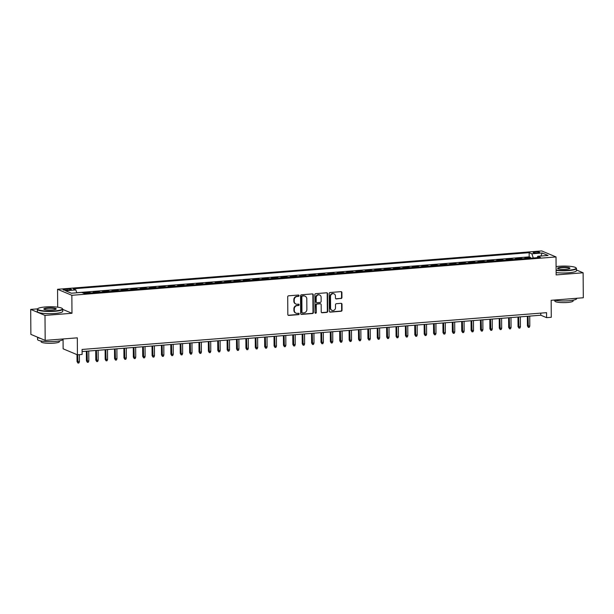 <?xml version="1.0" encoding="UTF-8"?>
<svg xmlns="http://www.w3.org/2000/svg" width="614" height="614" viewBox="0 0 614 614"><rect width="100%" height="100%" fill="white"/><g stroke="black" fill="none" stroke-linecap="round" stroke-linejoin="round"><path stroke-width="0.92" d="M299.056 295.656A0.698 0.637 112.8 0 0 298.404 295.027L288.618 295.802A0.998 0.906 112.8 0 0 287.705 296.854L287.828 314.506A0.998 0.906 112.8 0 0 288.757 315.412L298.542 314.637A0.698 0.637 112.8 0 0 298.803 313.309A0.698 0.637 112.8 0 0 298.527 313.263L297.26 313.363A3.185 2.901 112.8 0 1 294.298 310.461L294.283 308.988A3.185 2.901 112.8 0 1 297.207 305.618L298.473 305.519A0.698 0.637 112.8 0 0 298.742 304.183A0.698 0.637 112.8 0 0 298.465 304.145L297.199 304.245A3.185 2.901 112.8 0 1 294.229 301.336L294.221 299.87A3.185 2.901 112.8 0 1 297.145 296.501L298.412 296.393A0.698 0.637 112.8 0 0 299.056 295.656M295.94 304.045L295.557 303.884A3.185 2.901 112.8 0 1 293.845 301.175L293.837 299.709A3.185 2.901 112.8 0 1 296.762 296.332L298.028 296.232A0.698 0.637 112.8 0 0 298.473 295.019M288.181 315.243A0.998 0.906 112.8 0 0 288.365 315.251L298.151 314.475A0.698 0.637 112.8 0 0 298.596 313.263M296.009 313.163L295.618 313.002A3.185 2.901 112.8 0 1 293.906 310.293L293.899 308.827A3.185 2.901 112.8 0 1 296.823 305.457L298.089 305.35A0.698 0.637 112.8 0 0 298.534 304.145M535.185 251.932A3.247 0.568 -0.4 0 0 533.175 252.477A3.247 0.568 -0.4 0 0 537.657 252.968A3.247 0.568 -0.4 0 0 539.668 252.431A3.247 0.568 -0.4 0 0 535.185 251.932M341.023 298.565A0.998 0.906 112.8 0 0 341.937 297.514L341.906 292.556A0.998 0.906 112.8 0 0 340.977 291.65L330.109 292.51A0.998 0.906 112.8 0 0 329.196 293.569L329.319 311.214A0.998 0.906 112.8 0 0 330.248 312.127L341.115 311.26A0.998 0.906 112.8 0 0 342.029 310.208L341.99 304.229A0.998 0.906 112.8 0 0 341.062 303.324L336.411 303.692A0.998 0.906 112.8 0 0 335.497 304.744L335.513 307.706A2.663 2.425 112.8 0 1 332.021 310.362A2.663 2.425 112.8 0 1 330.585 308.098L330.509 296.478A2.663 2.425 112.8 0 1 334.001 293.83A2.663 2.425 112.8 0 1 335.436 296.086L335.444 298.028A0.998 0.906 112.8 0 0 336.372 298.934L340.64 298.404A0.998 0.906 112.8 0 0 341.553 297.345L341.522 292.394A0.998 0.906 112.8 0 0 341.169 291.658M37.631 308.857L30.7 309.402L44.999 315.412L45.175 340.386L77.31 337.838L77.433 354.823L82.123 354.455L82.084 349.458L546.552 312.664L546.59 317.661L551.28 317.284L551.165 300.307L583.3 297.759L583.123 272.785L576.462 269.983M44.999 315.412L71.976 313.278L71.853 295.296L556.023 256.944L556.146 274.918L583.123 272.785M313.263 294.827A0.998 0.906 112.8 0 0 312.334 293.922L301.466 294.781A0.998 0.906 112.8 0 0 300.553 295.833L300.676 313.485A0.998 0.906 112.8 0 0 301.604 314.391L312.472 313.531A0.998 0.906 112.8 0 0 313.386 312.48L313.263 294.827L312.871 294.666A0.998 0.906 112.8 0 0 312.526 293.929M315.788 293.646L326.656 292.786A0.998 0.906 112.8 0 1 327.584 293.692L327.707 311.344A0.998 0.906 112.8 0 1 326.794 312.396L322.143 312.764A0.998 0.906 112.8 0 1 321.214 311.858L321.16 304.697A0.998 0.906 112.8 0 0 320.232 303.792L317.146 304.037A0.998 0.906 112.8 0 0 316.233 305.089L316.287 312.541A0.698 0.637 112.8 0 1 315.373 313.24A0.698 0.637 112.8 0 1 314.997 312.641L314.875 294.697A0.998 0.906 112.8 0 1 315.788 293.646M45.175 340.386L30.877 334.377L30.7 309.402M530.488 258.21L530.481 257.419L524.847 257.865L526.259 258.456L522.506 258.755A4.06 1.52 85.5 0 1 522.652 258.832M521.102 258.954L521.094 258.164L515.468 258.609L516.881 259.2L513.127 259.499A4.06 1.52 85.5 0 1 513.266 259.576M511.723 259.699L511.715 258.908L506.082 259.354L507.494 259.945L503.741 260.244A4.06 1.52 85.5 0 1 503.887 260.321M502.336 260.443L502.329 259.645L496.703 260.098L498.115 260.689L494.354 260.988A4.06 1.52 85.5 0 1 494.5 261.057M492.95 261.18L492.95 260.39L487.316 260.835L488.729 261.434L484.976 261.725A4.06 1.52 85.5 0 1 485.114 261.802M483.571 261.925L483.563 261.134L477.938 261.579L479.342 262.17L475.589 262.47A4.06 1.52 85.5 0 1 475.735 262.546M474.185 262.669L474.185 261.879L468.551 262.324L469.963 262.915L466.21 263.214A4.06 1.52 85.5 0 1 466.348 263.291M464.806 263.414L464.798 262.623L459.165 263.068L460.577 263.659L456.824 263.959A4.06 1.52 85.5 0 1 456.969 264.035M455.419 264.158L455.411 263.368L449.786 263.813L451.198 264.404L447.445 264.703A4.06 1.52 85.5 0 1 447.583 264.78M446.04 264.903L446.033 264.104L440.399 264.557L441.811 265.148L438.058 265.448A4.06 1.52 85.5 0 1 438.204 265.524M436.654 265.647L436.646 264.849L431.02 265.294L432.433 265.893L428.679 266.184A4.06 1.52 85.5 0 1 428.818 266.261M427.267 266.384L427.267 265.593L421.634 266.039L423.046 266.637L419.293 266.929A4.06 1.52 85.5 0 1 419.431 267.006M417.888 267.128L417.881 266.338L412.255 266.783L413.659 267.374L409.906 267.673A4.06 1.52 85.5 0 1 410.052 267.75M408.502 267.873L408.502 267.082L402.868 267.527L404.281 268.118L400.528 268.418A4.06 1.52 85.5 0 1 400.666 268.495M399.123 268.617L399.115 267.827L393.482 268.272L394.894 268.863L391.141 269.162A4.06 1.52 85.5 0 1 391.287 269.239M389.736 269.362L389.729 268.571L384.103 269.016L385.515 269.607L381.762 269.907A4.06 1.52 85.5 0 1 381.9 269.983M380.358 270.106L380.35 269.308L374.717 269.761L376.129 270.352L372.376 270.651A4.06 1.52 85.5 0 1 372.521 270.72M370.971 270.843L370.963 270.053L365.338 270.498L366.75 271.096L362.997 271.388A4.06 1.52 85.5 0 1 363.135 271.465M361.585 271.588L361.585 270.797L355.951 271.242L357.363 271.833L353.61 272.132A4.06 1.52 85.5 0 1 353.748 272.209M352.206 272.332L352.198 271.541L346.572 271.987L347.977 272.578L344.224 272.877A4.06 1.52 85.5 0 1 344.37 272.954M342.819 273.077L342.819 272.286L337.186 272.731L338.598 273.322L334.845 273.621A4.06 1.52 85.5 0 1 334.983 273.698M333.44 273.821L333.433 273.03L327.807 273.476L329.211 274.067L325.458 274.366A4.06 1.52 85.5 0 1 325.604 274.443M324.054 274.565L324.054 273.767L318.42 274.22L319.833 274.811L316.08 275.11A4.06 1.52 85.5 0 1 316.218 275.187M314.675 275.31L314.667 274.512L309.034 274.957L310.446 275.556L306.693 275.847A4.06 1.52 85.5 0 1 306.839 275.924M305.288 276.047L305.281 275.256L299.655 275.701L301.067 276.3L297.314 276.592A4.06 1.52 85.5 0 1 297.452 276.668M295.91 276.791L295.902 276.001L290.268 276.446L291.681 277.037L287.928 277.336A4.06 1.52 85.5 0 1 288.073 277.413M286.523 277.536L286.515 276.745L280.89 277.19L282.294 277.781L278.541 278.081A4.06 1.52 85.5 0 1 278.687 278.157M277.137 278.28L277.137 277.49L271.503 277.935L272.915 278.526L269.162 278.825A4.06 1.52 85.5 0 1 269.3 278.902M267.758 279.025L267.75 278.234L262.124 278.679L263.529 279.27L259.776 279.57A4.06 1.52 85.5 0 1 259.922 279.646M258.371 279.769L258.371 278.971L252.738 279.424L254.15 280.015L250.397 280.314A4.06 1.52 85.5 0 1 250.535 280.383M248.992 280.506L248.985 279.715L243.351 280.161L244.763 280.759L241.01 281.051A4.06 1.52 85.5 0 1 241.156 281.128M239.606 281.25L239.598 280.46L233.972 280.905L235.385 281.496L231.631 281.795A4.06 1.52 85.5 0 1 231.77 281.872M230.227 281.995L230.219 281.204L224.586 281.649L225.998 282.24L222.245 282.54A4.06 1.52 85.5 0 1 222.391 282.617M220.84 282.739L220.833 281.949L215.207 282.394L216.619 282.985L212.866 283.284A4.06 1.52 85.5 0 1 213.004 283.361M211.454 283.484L211.454 282.693L205.82 283.138L207.233 283.729L203.48 284.029A4.06 1.52 85.5 0 1 203.618 284.105M202.075 284.228L202.067 283.43L196.442 283.883L197.846 284.474L194.093 284.773A4.06 1.52 85.5 0 1 194.239 284.85M192.689 284.973L192.689 284.175L187.055 284.62L188.467 285.218L184.714 285.51A4.06 1.52 85.5 0 1 184.852 285.587M183.31 285.71L183.302 284.919L177.669 285.364L179.081 285.963L175.328 286.254A4.06 1.52 85.5 0 1 175.474 286.331M173.923 286.454L173.915 285.663L168.29 286.109L169.702 286.7L165.949 286.999A4.06 1.52 85.5 0 1 166.087 287.076M164.544 287.198L164.537 286.408L158.903 286.853L160.315 287.444L156.562 287.743A4.06 1.52 85.5 0 1 156.708 287.82M155.158 287.943L155.15 287.152L149.524 287.598L150.937 288.189L147.183 288.488A4.06 1.52 85.5 0 1 147.322 288.565M145.771 288.687L145.771 287.897L140.138 288.342L141.55 288.933L137.797 289.232A4.06 1.52 85.5 0 1 137.935 289.309M136.392 289.432L136.385 288.634L130.759 289.087L132.163 289.678L128.41 289.977A4.06 1.52 85.5 0 1 128.556 290.046M127.006 290.169L127.006 289.378L121.372 289.823L122.785 290.422L119.032 290.714A4.06 1.52 85.5 0 1 119.17 290.79M117.627 290.913L117.619 290.123L111.994 290.568L113.398 291.159L109.645 291.458A4.06 1.52 85.5 0 1 109.791 291.535M108.241 291.658L108.233 290.867L102.607 291.312L104.019 291.903L100.266 292.203A4.06 1.52 85.5 0 1 100.404 292.279M98.862 292.402L98.854 291.612L93.221 292.057L94.633 292.648L90.88 292.947A4.06 1.52 85.5 0 1 91.025 293.024M89.475 293.147L89.467 292.356L83.842 292.801L85.254 293.392A4.06 1.52 85.5 0 1 85.392 293.469M67.425 290.199L69.489 290.038A3.147 0.553 -0.4 0 0 71.439 289.509A3.147 0.553 -0.4 0 0 67.095 289.033L65.03 289.194A3.147 0.553 -0.4 0 0 63.081 289.716A3.147 0.553 -0.4 0 0 67.425 290.199M71.853 295.296L57.555 289.286L541.725 250.926L556.023 256.944M530.481 257.419L529.184 256.875L529.153 252.676L73.135 288.803L75.837 289.938L76.804 292.801M529.153 252.676L531.862 253.812L542.185 252.999L548.056 255.47L537.734 256.284L540.443 257.419L84.417 293.546L81.716 292.41L71.393 293.223L65.514 290.76L75.837 289.938M89.467 292.356L90.88 292.947M98.854 291.612L100.266 292.203M108.233 290.867L109.645 291.458M117.619 290.123L119.032 290.714M127.006 289.378L128.41 289.977M136.385 288.634L137.797 289.232M145.771 287.897L147.183 288.488M155.15 287.152L156.562 287.743M164.537 286.408L165.949 286.999M173.915 285.663L175.328 286.254M183.302 284.919L184.714 285.51M192.689 284.175L194.093 284.773M202.067 283.43L203.48 284.029M211.454 282.693L212.866 283.284M220.833 281.949L222.245 282.54M230.219 281.204L231.631 281.795M239.598 280.46L241.01 281.051M248.985 279.715L250.397 280.314M258.371 278.971L259.776 279.57M267.75 278.234L269.162 278.825M277.137 277.49L278.541 278.081M286.515 276.745L287.928 277.336M295.902 276.001L297.314 276.592M305.281 275.256L306.693 275.847M314.667 274.512L316.08 275.11M324.054 273.767L325.458 274.366M333.433 273.03L334.845 273.621M342.819 272.286L344.224 272.877M352.198 271.541L353.61 272.132M361.585 270.797L362.997 271.388M370.963 270.053L372.376 270.651M380.35 269.308L381.762 269.907M389.729 268.571L391.141 269.162M399.115 267.827L400.528 268.418M408.502 267.082L409.906 267.673M417.881 266.338L419.293 266.929M427.267 265.593L428.679 266.184M436.646 264.849L438.058 265.448M446.033 264.104L447.445 264.703M455.411 263.368L456.824 263.959M464.798 262.623L466.21 263.214M474.185 261.879L475.589 262.47M483.563 261.134L484.976 261.725M492.95 260.39L494.354 260.988M502.329 259.645L503.741 260.244M511.715 258.908L513.127 259.499M521.094 258.164L522.506 258.755M529.184 256.875L76.781 292.709M63.058 338.966L63.127 348.813L77.433 354.823M57.678 307.177L57.555 289.286M82.099 351.561L540.796 315.22L546.59 317.661M540.78 313.125L540.796 315.22M537.734 256.284L537.096 257.688M533.274 257.987L531.862 253.812M542.185 252.999L540.842 256.038M71.976 313.278L62.72 309.387M301.029 314.222A0.998 0.906 112.8 0 0 301.213 314.23L312.081 313.37A0.998 0.906 112.8 0 0 313.002 312.319L312.871 294.666M302.487 296.071A0.698 0.637 112.8 0 0 301.85 296.808L301.958 312.303A0.698 0.637 112.8 0 0 302.602 312.94L303.938 312.833A3.185 2.901 112.8 0 0 306.87 309.464L306.793 298.872A3.185 2.901 112.8 0 0 303.823 295.971L302.103 295.91A0.698 0.637 112.8 0 0 301.459 296.646L301.85 296.808M302.334 312.894L301.942 312.733A0.698 0.637 112.8 0 1 301.574 312.142L301.459 296.646M305.081 296.171L304.697 296.002A3.185 2.901 112.8 0 0 303.439 295.802L303.823 295.971M302.103 295.91L303.439 295.802M321.567 312.595A0.998 0.906 112.8 0 0 321.751 312.603L326.402 312.234A0.998 0.906 112.8 0 0 327.323 311.183L327.201 293.53A0.998 0.906 112.8 0 0 326.848 292.794M320.631 303.853L320.239 303.692A0.998 0.906 112.8 0 0 319.848 303.631L316.763 303.876A0.998 0.906 112.8 0 0 315.849 304.928L316.287 312.541M315.197 313.117A0.698 0.637 112.8 0 0 315.903 312.38M321.114 297.276A2.663 2.425 112.8 0 0 319.679 295.012A2.663 2.425 112.8 0 0 316.187 297.66L316.21 301.758A0.998 0.906 112.8 0 0 317.139 302.664L320.224 302.418A0.998 0.906 112.8 0 0 321.137 301.367L321.114 297.276M319.679 295.012L319.295 294.85A2.663 2.425 112.8 0 0 315.796 297.498L316.187 297.66M316.747 302.602L316.363 302.441A0.998 0.906 112.8 0 1 315.826 301.597L315.796 297.498M335.797 298.765A0.998 0.906 112.8 0 0 335.988 298.772L340.64 298.404M334.001 293.83L333.617 293.669A2.663 2.425 112.8 0 0 330.117 296.316L330.509 296.478M332.021 310.362L331.629 310.2A2.663 2.425 112.8 0 1 330.202 307.936L330.117 296.316M329.672 311.958A0.998 0.906 112.8 0 0 329.856 311.958L340.732 311.098A0.998 0.906 112.8 0 0 341.645 310.047L341.599 304.068A0.998 0.906 112.8 0 0 341.246 303.324M79.421 361.73L78.899 362.997L77.963 363.074L77.042 361.577L79.421 361.73L79.375 354.669M77.963 363.074L77.686 354.808M77.042 361.577L76.988 354.639M45.313 306.962A12.38 2.18 -0.4 0 0 37.845 308.642A12.38 2.18 -0.4 0 0 42.251 310.692A12.38 2.18 -0.4 0 0 54.746 310.93A12.38 2.18 -0.4 0 0 62.206 308.474A12.38 2.18 -0.4 0 0 45.313 306.962M62.206 308.474L62.513 308.758A12.687 2.233 179.6 0 1 62.72 309.157A12.687 2.233 179.6 0 1 54.861 311.275A12.687 2.233 179.6 0 1 37.347 309.333A12.687 2.233 179.6 0 1 37.546 308.934L37.845 308.642M47.669 307.952A6.194 1.09 179.6 0 1 53.917 308.067A6.194 1.09 179.6 0 1 56.12 309.095A6.194 1.09 179.6 0 1 52.39 309.932A6.194 1.09 179.6 0 1 43.939 309.18A6.194 1.09 179.6 0 1 47.669 307.952M55.912 309.241A5.887 1.036 -0.4 0 0 55.92 309.203A5.887 1.036 -0.4 0 0 47.792 308.305A5.887 1.036 -0.4 0 0 44.147 309.287A5.887 1.036 -0.4 0 0 44.154 309.326M62.927 338.982L62.927 339.327A12.687 2.233 179.6 0 1 55.076 341.445A12.687 2.233 179.6 0 1 37.561 339.504L37.538 337.178M40.455 338.406A12.687 2.233 179.6 0 1 37.592 337.201M59.389 340.9L59.389 341.645A9.133 1.604 179.6 0 1 53.74 343.172A9.133 1.604 179.6 0 1 41.123 341.775L41.123 341.023M62.72 309.157L62.735 311.352A12.687 2.233 179.6 0 1 54.876 313.47A12.687 2.233 179.6 0 1 37.362 311.528L37.347 309.333M556.115 270.014A12.38 2.18 -0.4 0 0 568.472 270.229A12.38 2.18 -0.4 0 0 575.94 267.773A12.38 2.18 -0.4 0 0 559.047 266.269A12.38 2.18 -0.4 0 0 556.092 266.591M575.94 267.773L576.239 268.065A12.687 2.233 179.6 0 1 576.446 268.456A12.687 2.233 179.6 0 1 568.595 270.582A12.687 2.233 179.6 0 1 556.115 270.383M561.403 267.259A6.194 1.09 179.6 0 1 567.651 267.374A6.194 1.09 179.6 0 1 569.853 268.402A6.194 1.09 179.6 0 1 566.116 269.239A6.194 1.09 179.6 0 1 557.673 268.487A6.194 1.09 179.6 0 1 561.403 267.259M569.646 268.548A5.887 1.036 -0.4 0 0 569.646 268.51A5.887 1.036 -0.4 0 0 561.518 267.604A5.887 1.036 -0.4 0 0 557.873 268.587A5.887 1.036 -0.4 0 0 557.88 268.633M576.653 298.289L576.661 298.627A12.687 2.233 179.6 0 1 568.802 300.745A12.687 2.233 179.6 0 1 553.728 300.1M573.115 300.2L573.123 300.952A9.133 1.604 179.6 0 1 567.466 302.479A9.133 1.604 179.6 0 1 554.856 301.083L554.849 300.33M576.446 268.456L576.462 270.659A12.687 2.233 179.6 0 1 568.61 272.777A12.687 2.233 179.6 0 1 556.13 272.578M88.807 360.986L88.286 362.252L87.349 362.329L86.42 360.832L88.807 360.986L88.738 351.031M87.349 362.329L87.05 351.17M86.42 360.832L86.351 351.223M98.186 360.249L97.672 361.508L96.728 361.585L95.807 360.088L98.186 360.249L98.117 350.287M96.728 361.585L96.429 350.425M95.807 360.088L95.738 350.479M107.573 359.505L107.051 360.763L106.115 360.84L105.186 359.343L107.573 359.505L107.504 349.543M106.115 360.84L105.815 349.681M105.186 359.343L105.124 349.734M116.959 358.76L116.437 360.019L115.493 360.096L114.572 358.599L116.959 358.76L116.89 348.806M115.493 360.096L115.194 348.936M114.572 358.599L114.503 348.99M126.338 358.016L125.816 359.282L124.88 359.351L123.951 357.855L126.338 358.016L126.269 348.061M124.88 359.351L124.581 348.192M123.951 357.855L123.89 348.245M135.725 357.271L135.203 358.538L134.266 358.607L133.338 357.11L135.725 357.271L135.656 347.317M134.266 358.607L133.967 347.447M133.338 357.11L133.269 347.501M145.104 356.527L144.582 357.793L143.645 357.87L142.724 356.373L145.104 356.527L145.034 346.572M143.645 357.87L143.346 346.703M142.724 356.373L142.655 346.764M154.49 355.782L153.968 357.049L153.032 357.125L152.103 355.629L154.49 355.782L154.421 345.828M153.032 357.125L152.732 345.966M152.103 355.629L152.034 346.02M163.869 355.046L163.355 356.304L162.411 356.381L161.49 354.884L163.869 355.046L163.8 345.083M162.411 356.381L162.111 345.221M161.49 354.884L161.421 345.275M173.255 354.301L172.734 355.56L171.797 355.636L170.869 354.14L173.255 354.301L173.186 344.347M171.797 355.636L171.498 344.477M170.869 354.14L170.807 344.531M182.642 353.557L182.12 354.823L181.176 354.892L180.255 353.395L182.642 353.557L182.565 343.602M181.176 354.892L180.877 343.733M180.255 353.395L180.186 343.786M192.021 352.812L191.499 354.078L190.563 354.148L189.634 352.651L192.021 352.812L191.952 342.858M190.563 354.148L190.263 342.988M189.634 352.651L189.572 343.042M201.407 352.068L200.885 353.334L199.949 353.411L199.02 351.914L201.407 352.068L201.338 342.113M199.949 353.411L199.65 342.244M199.02 351.914L198.951 342.305M210.786 351.323L210.264 352.589L209.328 352.666L208.407 351.17L210.786 351.323L210.717 341.369M209.328 352.666L209.029 341.507M208.407 351.17L208.338 341.561M220.173 350.586L219.651 351.845L218.714 351.922L217.786 350.425L220.173 350.586L220.104 340.624M218.714 351.922L218.415 340.762M217.786 350.425L217.717 340.816M229.552 349.842L229.03 351.101L228.093 351.177L227.172 349.681L229.552 349.842L229.482 339.88M228.093 351.177L227.794 340.018M227.172 349.681L227.103 340.072M238.938 349.097L238.416 350.356L237.48 350.433L236.551 348.936L238.938 349.097L238.869 339.143M237.48 350.433L237.181 339.273M236.551 348.936L236.482 339.327M248.317 348.353L247.803 349.619L246.859 349.688L245.938 348.192L248.317 348.353L248.248 338.398M246.859 349.688L246.559 338.529M245.938 348.192L245.869 338.583M257.703 347.608L257.182 348.875L256.245 348.944L255.317 347.447L257.703 347.608L257.634 337.654M256.245 348.944L255.946 337.784M255.317 347.447L255.255 337.838M267.09 346.864L266.568 348.13L265.624 348.207L264.703 346.71L267.09 346.864L267.021 336.909M265.624 348.207L265.325 337.04M264.703 346.71L264.634 337.101M276.469 346.119L275.947 347.386L275.011 347.463L274.082 345.966L276.469 346.119L276.4 336.165M275.011 347.463L274.711 336.303M274.082 345.966L274.021 336.357M285.855 345.383L285.333 346.641L284.397 346.718L283.468 345.221L285.855 345.383L285.786 335.421M284.397 346.718L284.098 335.559M283.468 345.221L283.399 335.612M295.234 344.638L294.712 345.897L293.776 345.974L292.855 344.477L295.234 344.638L295.165 334.684M293.776 345.974L293.477 334.814M292.855 344.477L292.786 334.868M304.621 343.894L304.099 345.16L303.162 345.229L302.234 343.733L304.621 343.894L304.552 333.939M303.162 345.229L302.863 334.07M302.234 343.733L302.165 334.123M314 343.149L313.485 344.416L312.541 344.485L311.62 342.988L314 343.149L313.931 333.195M312.541 344.485L312.242 333.325M311.62 342.988L311.551 333.379M323.386 342.405L322.864 343.671L321.928 343.74L320.999 342.251L323.386 342.405L323.317 332.45M321.928 343.74L321.629 332.581M320.999 342.251L320.938 332.642M332.773 341.66L332.251 342.927L331.307 343.003L330.386 341.507L332.773 341.66L332.704 331.706M331.307 343.003L331.007 331.844M330.386 341.507L330.317 331.898M342.151 340.923L341.63 342.182L340.693 342.259L339.765 340.762L342.151 340.923L342.082 330.961M340.693 342.259L340.394 331.099M339.765 340.762L339.703 331.153M351.538 340.179L351.016 341.438L350.08 341.514L349.151 340.018L351.538 340.179L351.469 330.217M350.08 341.514L349.78 330.355M349.151 340.018L349.082 330.409M360.917 339.435L360.395 340.693L359.459 340.77L358.538 339.273L360.917 339.435L360.848 329.48M359.459 340.77L359.159 329.611M358.538 339.273L358.469 329.664M370.303 338.69L369.781 339.956L368.845 340.026L367.916 338.529L370.303 338.69L370.234 328.736M368.845 340.026L368.546 328.866M367.916 338.529L367.847 328.92M379.682 337.946L379.168 339.212L378.224 339.281L377.303 337.784L379.682 337.946L379.613 327.991M378.224 339.281L377.925 328.122M377.303 337.784L377.234 328.175M389.069 337.201L388.547 338.467L387.611 338.544L386.682 337.048L389.069 337.201L389 327.247M387.611 338.544L387.311 327.377M386.682 337.048L386.62 327.439M398.455 336.457L397.933 337.723L396.989 337.8L396.068 336.303L398.455 336.457L398.379 326.502M396.989 337.8L396.69 326.64M396.068 336.303L395.999 326.694M407.834 335.72L407.312 336.979L406.376 337.055L405.447 335.559L407.834 335.72L407.765 325.758M406.376 337.055L406.077 325.896M405.447 335.559L405.386 325.95M417.221 334.975L416.699 336.234L415.762 336.311L414.834 334.814L417.221 334.975L417.152 325.021M415.762 336.311L415.463 325.151M414.834 334.814L414.765 325.205M426.6 334.231L426.078 335.497L425.141 335.566L424.22 334.07L426.6 334.231L426.53 324.276M425.141 335.566L424.842 324.407M424.22 334.07L424.151 324.461M435.986 333.486L435.464 334.753L434.528 334.822L433.599 333.325L435.986 333.486L435.917 323.532M434.528 334.822L434.228 323.662M433.599 333.325L433.53 323.716M445.365 332.742L444.843 334.008L443.907 334.077L442.986 332.588L445.365 332.742L445.296 322.787M443.907 334.077L443.607 322.918M442.986 332.588L442.917 322.979M454.751 331.997L454.23 333.264L453.293 333.341L452.364 331.844L454.751 331.997L454.682 322.043M453.293 333.341L452.994 322.181M452.364 331.844L452.295 322.235M464.13 331.261L463.616 332.519L462.672 332.596L461.751 331.099L464.13 331.261L464.061 321.299M462.672 332.596L462.373 321.437M461.751 331.099L461.682 321.49M473.517 330.516L472.995 331.775L472.059 331.852L471.13 330.355L473.517 330.516L473.448 320.554M472.059 331.852L471.759 320.692M471.13 330.355L471.068 320.746M482.903 329.772L482.381 331.03L481.437 331.107L480.516 329.611L482.903 329.772L482.834 319.817M481.437 331.107L481.138 319.948M480.516 329.611L480.447 320.001M492.282 329.027L491.76 330.294L490.824 330.363L489.895 328.866L492.282 329.027L492.213 319.073M490.824 330.363L490.525 319.203M489.895 328.866L489.834 319.257M501.669 328.283L501.147 329.549L500.21 329.618L499.282 328.122L501.669 328.283L501.6 318.328M500.21 329.618L499.911 318.459M499.282 328.122L499.213 318.512M511.048 327.538L510.526 328.805L509.589 328.881L508.668 327.385L511.048 327.538L510.978 317.584M509.589 328.881L509.29 317.714M508.668 327.385L508.599 317.776M520.434 326.794L519.912 328.06L518.976 328.137L518.047 326.64L520.434 326.794L520.365 316.839M518.976 328.137L518.676 316.977M518.047 326.64L517.978 317.031M529.813 326.057L529.299 327.316L528.355 327.392L527.434 325.896L529.813 326.057L529.744 316.095M528.355 327.392L528.055 316.233M527.434 325.896L527.365 316.287M85.254 293.392L84.241 293.469M65.038 290.215L65.03 289.194M67.103 290.222L67.095 289.033M296.762 296.332L297.145 296.501M293.837 299.709L294.221 299.87M293.845 301.175L294.229 301.336M298.089 305.35L298.473 305.519M296.823 305.457L297.207 305.618M293.899 308.827L294.283 308.988M293.906 310.293L294.298 310.461M298.151 314.475L298.542 314.637M288.365 315.251L288.757 315.412M298.028 296.232L298.412 296.393M313.002 312.319L313.386 312.48M312.081 313.37L312.472 313.531M301.213 314.23L301.604 314.391M301.574 312.142L301.958 312.303M327.201 293.53L327.584 293.692M327.323 311.183L327.707 311.344M326.402 312.234L326.794 312.396M321.751 312.603L322.143 312.764M319.848 303.631L320.232 303.792M316.763 303.876L317.146 304.037M315.849 304.928L316.233 305.089M315.826 301.597L316.21 301.758M335.988 298.772L336.372 298.934M330.202 307.936L330.585 308.098M341.599 304.068L341.99 304.229M341.645 310.047L342.029 310.208M340.732 311.098L341.115 311.26M329.856 311.958L330.248 312.127M341.522 292.394L341.906 292.556M341.553 297.345L341.937 297.514"/></g></svg>

